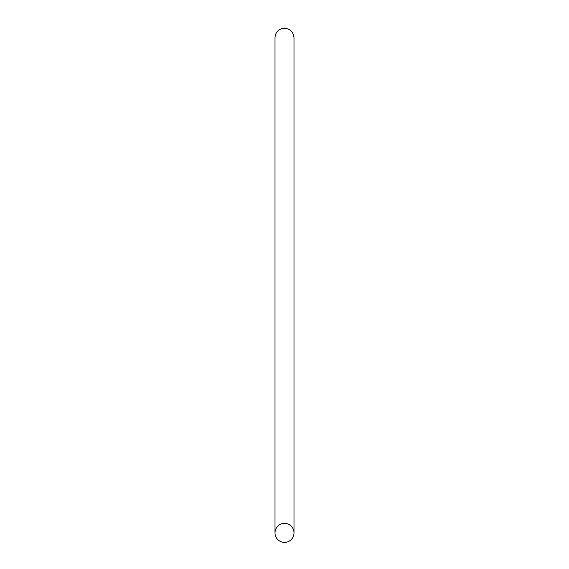 <?xml version="1.0" encoding="UTF-8"?>
<svg xmlns="http://www.w3.org/2000/svg" width="569" height="569" viewBox="0 0 569 569"><rect width="100%" height="100%" fill="white"/><g stroke="black" fill="none" stroke-linecap="round" stroke-linejoin="round"><path stroke-width="0.85" d="M284.5 523.366A9.495 9.495 0 0 1 292.729 537.613A9.495 9.495 0 0 1 276.271 537.613A9.495 9.495 0 0 1 284.5 523.366M293.995 532.869L293.995 37.703C293.149 30.975 289.265 27.888 282.352 28.45C277.764 29.837 275.311 32.917 275.005 37.703L275.005 532.869"/></g></svg>
